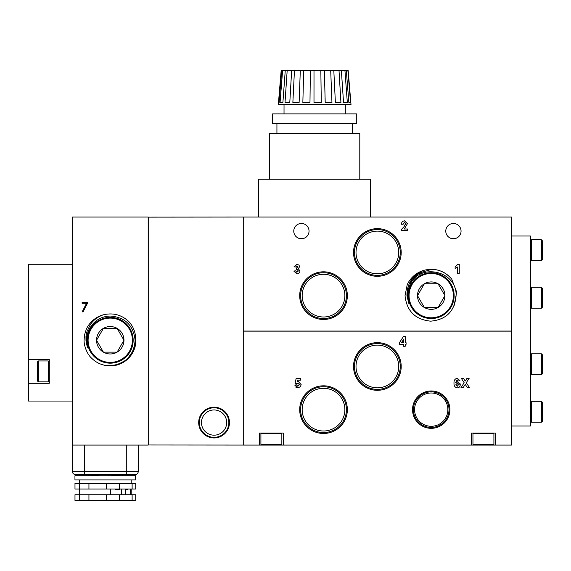 <?xml version="1.0" encoding="UTF-8"?>
<svg xmlns="http://www.w3.org/2000/svg" width="571" height="571" viewBox="0 0 571 571"><rect width="100%" height="100%" fill="white"/><g stroke="black" fill="none" stroke-linecap="round" stroke-linejoin="round"><path stroke-width="0.86" d="M530.48 240.841L531.53 239.791L531.53 260.74L530.48 259.691M541.401 260.74L542.45 259.691L542.45 240.841L541.401 239.791L541.401 260.74L531.53 260.74M530.48 402.348L531.53 401.299L531.53 422.247L530.48 421.198M530.48 354.848L531.53 353.799L531.53 374.74L530.48 373.698M530.48 288.341L531.53 287.292L531.53 308.24L530.48 307.191M541.401 422.247L542.45 421.198L542.45 402.348L541.401 401.299L541.401 422.247L531.53 422.247M541.401 374.74L542.45 373.698L542.45 354.848L541.401 353.799L541.401 374.74L531.53 374.74M541.401 308.24L542.45 307.191L542.45 288.341L541.401 287.292L541.401 308.24L531.53 308.24M353.542 252.468A23.825 23.825 0 0 0 377.374 276.3A23.825 23.825 0 0 0 401.199 252.468A23.825 23.825 0 0 0 377.374 228.643A23.825 23.825 0 0 0 353.542 252.468M400.271 252.468A22.904 22.904 0 0 1 377.374 275.372A22.904 22.904 0 0 1 354.47 252.468A22.904 22.904 0 0 1 377.374 229.563A22.904 22.904 0 0 1 400.271 252.468M299.696 295.642A23.825 23.825 0 0 0 323.521 319.467A23.825 23.825 0 0 0 347.354 295.642A23.825 23.825 0 0 0 323.521 271.81A23.825 23.825 0 0 0 299.696 295.642M346.426 295.642A22.904 22.904 0 0 1 323.521 318.539A22.904 22.904 0 0 1 300.617 295.642A22.904 22.904 0 0 1 323.521 272.738A22.904 22.904 0 0 1 346.426 295.642M455.908 238.335A7.637 7.637 0 0 1 450.919 238.335L455.908 238.335M445.773 231.112A7.637 7.637 0 0 0 453.41 238.749A7.637 7.637 0 0 0 461.054 231.112A7.637 7.637 0 0 0 453.41 223.475A7.637 7.637 0 0 0 445.773 231.112M293.765 231.112A7.637 7.637 0 0 0 301.402 238.749A7.637 7.637 0 0 0 309.039 231.112A7.637 7.637 0 0 0 301.402 223.475A7.637 7.637 0 0 0 293.765 231.112M299.696 409.643A23.825 23.825 0 0 0 323.521 433.475A23.825 23.825 0 0 0 347.354 409.643A23.825 23.825 0 0 0 323.521 385.818A23.825 23.825 0 0 0 299.696 409.643M346.426 409.643A22.904 22.904 0 0 1 323.521 432.547A22.904 22.904 0 0 1 300.617 409.643A22.904 22.904 0 0 1 323.521 386.745A22.904 22.904 0 0 1 346.426 409.643M353.542 366.475A23.825 23.825 0 0 0 377.374 390.3A23.825 23.825 0 0 0 401.199 366.475A23.825 23.825 0 0 0 377.374 342.65A23.825 23.825 0 0 0 353.542 366.475M400.271 366.475A22.904 22.904 0 0 1 377.374 389.379A22.904 22.904 0 0 1 354.47 366.475A22.904 22.904 0 0 1 377.374 343.571A22.904 22.904 0 0 1 400.271 366.475M412.533 409.643A18.686 18.686 0 0 0 431.219 428.329A18.686 18.686 0 0 0 449.905 409.643A18.686 18.686 0 0 0 431.219 390.964A18.686 18.686 0 0 0 412.533 409.643M449.006 409.643A17.787 17.787 0 0 1 431.219 427.429A17.787 17.787 0 0 1 413.433 409.643A17.787 17.787 0 0 1 431.219 391.863A17.787 17.787 0 0 1 449.006 409.643M495.328 433.054L495.328 445.066L495.328 433.054L471.539 433.054L471.539 445.066L283.28 445.066L283.28 433.054L283.28 445.066L243.26 445.066L243.26 331.13L511.48 331.13L511.48 217.051L243.26 217.051L243.26 331.13M511.48 331.13L511.48 445.066L471.539 445.066M419.521 274.694L419.592 272.638L419.471 274.722M424.01 270.283A26.366 26.366 0 0 0 407.223 284.722L405.039 295.642C406.695 311.088 415.245 319.596 430.691 321.166C446.286 319.689 454.752 311.181 456.086 295.642C457.307 270.711 418.807 262.039 409.714 285.6C408.786 287.242 407.187 293.009 407.48 295.642L408.757 303.329L406.945 295.642C406.966 283.387 412.655 274.936 424.01 270.283C435.016 267.678 444.259 270.625 451.725 279.105A26.345 26.345 0 0 0 431.883 269.305L418.564 273.245L409.25 283.523M281.225 433.054L281.853 433.682L260.911 433.682L261.539 433.054M493.28 433.054L493.908 433.682L472.959 433.682L473.587 433.054M454.131 295.642A22.911 22.911 0 0 0 431.219 272.731A22.911 22.911 0 0 0 408.308 295.642A22.911 22.911 0 0 0 431.219 318.547A22.911 22.911 0 0 0 454.131 295.642M356.011 252.468A21.355 21.355 0 0 0 377.374 273.823A21.355 21.355 0 0 0 398.729 252.468A21.355 21.355 0 0 0 377.374 231.112A21.355 21.355 0 0 0 356.011 252.468M302.166 295.642A21.355 21.355 0 0 0 323.521 316.998A21.355 21.355 0 0 0 344.877 295.642A21.355 21.355 0 0 0 323.521 274.28A21.355 21.355 0 0 0 302.166 295.642M302.166 409.643A21.355 21.355 0 0 0 323.521 431.005A21.355 21.355 0 0 0 344.877 409.643A21.355 21.355 0 0 0 323.521 388.287A21.355 21.355 0 0 0 302.166 409.643M356.011 366.475A21.355 21.355 0 0 0 377.374 387.83A21.355 21.355 0 0 0 398.729 366.475A21.355 21.355 0 0 0 377.374 345.12A21.355 21.355 0 0 0 356.011 366.475M414.575 409.643A16.645 16.645 0 0 0 431.219 426.287A16.645 16.645 0 0 0 447.864 409.643A16.645 16.645 0 0 0 431.219 392.998A16.645 16.645 0 0 0 414.575 409.643M260.911 444.395L261.539 445.023L281.225 445.023L281.853 444.395L260.911 444.395L260.911 433.682M472.959 444.395L473.587 445.023L493.28 445.023L493.908 444.395L472.959 444.395L472.959 433.682M419.771 274.551L419.863 272.481M419.685 274.594L419.771 272.531M419.606 274.644L419.678 272.588M419.442 274.737L419.499 272.688M198.687 422.569A15.388 15.388 0 0 0 214.075 437.957A15.388 15.388 0 0 0 229.471 422.569A15.388 15.388 0 0 0 214.075 407.173A15.388 15.388 0 0 0 198.687 422.569M228.85 422.569A14.767 14.767 0 0 1 214.075 437.336A14.767 14.767 0 0 1 199.308 422.569A14.767 14.767 0 0 1 214.075 407.794A14.767 14.767 0 0 1 228.85 422.569M453.367 295.642A22.148 22.148 0 0 0 431.219 273.488A22.148 22.148 0 0 0 409.072 295.642A22.148 22.148 0 0 0 431.219 317.79A22.148 22.148 0 0 0 453.367 295.642M258.692 217.051L258.692 179.244L370.643 179.244L370.643 217.051M201.456 422.569A12.619 12.619 0 0 0 214.075 435.181A12.619 12.619 0 0 0 226.694 422.569A12.619 12.619 0 0 0 214.075 409.949A12.619 12.619 0 0 0 201.456 422.569M269.541 179.244L269.541 133.257L359.794 133.257L359.794 179.244M103.044 314.899A26.366 26.366 0 0 0 86.257 329.339L84.537 334.899L84.073 340.252C83.944 345.512 86.928 354.148 91.674 358.245C96.749 363.242 102.944 365.754 110.253 365.775C125.663 363.955 133.949 355.447 135.12 340.252C133.336 325.249 125.049 317.176 110.253 316.048C100.553 316.384 93.387 321.102 88.755 330.216C87.82 331.858 86.221 337.625 86.514 340.252L87.791 347.946C86.678 344.92 86.078 342.357 85.978 340.252C86.028 334.699 85.75 337.204 86.935 331.687L90.304 324.613C93.387 320.138 97.634 316.898 103.044 314.899C112.794 312.48 121.366 314.678 128.746 321.487C132.315 325.406 134.52 329.91 135.363 335.006L135.905 340.252A25.652 25.652 0 0 0 135.363 335.006M133.164 340.252A22.911 22.911 0 0 0 110.253 317.348A22.911 22.911 0 0 0 87.349 340.252A22.911 22.911 0 0 0 110.253 363.163A22.911 22.911 0 0 0 133.164 340.252M49.299 383.269L49.299 359.559L49.299 383.269L28.55 383.269L28.55 401.056L72.253 401.056M49.299 380.843L48.249 381.885L48.249 360.943L49.299 361.993M132.401 340.252A22.148 22.148 0 0 0 110.253 318.104A22.148 22.148 0 0 0 88.105 340.252A22.148 22.148 0 0 0 110.253 362.399A22.148 22.148 0 0 0 132.401 340.252M38.378 360.943L37.329 361.993L37.329 380.843L38.378 381.885L38.378 360.943L48.249 360.943M314.664 123.757L356.747 123.757L356.747 113.879L272.588 113.879L272.588 123.757L314.664 123.757M81.118 474.544L111.174 474.544M314.664 102.48L321.287 102.48L320.838 70.554L314 70.554L313.993 102.48L314.664 102.48M279.112 102.48L278.498 102.48L279.112 102.48L281.739 70.554L281.175 70.554L278.305 104.757L351.029 104.757L348.16 70.554L346.319 70.554L348.852 102.48L350.53 102.48L347.889 70.554M346.319 70.554L341.372 70.554L343.528 102.48L347.325 102.48L344.934 70.554M341.372 70.554L333.814 70.554L335.377 102.48L340.923 102.48L339.01 70.554M333.814 70.554L324.385 70.554L325.199 102.48L331.951 102.48L330.709 70.554M324.385 70.554L320.838 70.554M88.248 474.544L88.248 475.743M115.299 489.047L115.299 489.426L119.332 489.426L119.332 489.047M119.089 489.426L119.089 489.047M122.451 474.544L122.451 475.743L123.721 475.743M131.194 489.047L131.194 494.743M88.94 494.743L88.94 500.446L106.249 500.446L106.249 494.743L74.987 494.743L74.987 500.446L79.483 500.446L79.483 494.743M132.115 489.047L132.115 483.344L135.72 483.344L135.72 489.047L106.249 489.047L106.249 483.344L88.94 483.344L88.94 489.047L74.987 489.047L74.987 483.344L88.94 483.344M106.249 489.047L88.94 489.047M79.512 479.925L79.512 483.344M131.194 479.925L131.194 483.344M135.513 475.743L135.755 479.925L74.951 479.925L74.951 475.764L77.006 475.743L75.236 475.743M129.346 475.743L117.148 475.743M80.939 475.743L116.127 475.764L112.444 474.844L119.91 474.844L116.149 475.743M77.335 475.743L82.916 475.743M511.48 426.023L530.48 426.023L530.48 236.016L511.48 236.016M344.227 217.051L341.315 217.051M348.146 217.051L346.262 217.051M363.056 217.051L359.709 217.051M372.991 217.051L371.043 217.051M416.366 217.051L414.353 217.051M406.609 217.051L405.631 217.051M397.102 217.051L394.725 217.051M335.377 217.051L334.114 217.051M394.04 217.051L392.391 217.051M356.918 217.051L355.305 217.051M336.597 217.051L334.685 217.051M387.459 217.051L385.546 217.051M325.834 217.051L325.199 217.051M409.386 217.051L408.75 217.051M418.871 217.051L418.108 217.051M391.877 217.051L390.2 217.051M379.23 217.051L378.466 217.051M369.194 217.051L368.509 217.051M454.073 305.87L456.686 292.181L451.725 279.105M401.442 224.246L403.147 224.246L404.461 222.54L405.703 223.803L404.011 226.723L401.199 229.713L401.199 230.577L407.53 230.577L407.53 229L404.332 229L407.408 223.682L404.561 220.834C402.576 221.056 401.534 222.19 401.442 224.246L401.57 223.275M457.435 273.752L459.262 273.752L459.262 264.252L457.799 264.252L455.123 266.686L455.123 268.513L457.435 266.985L457.435 273.752L457.435 266.985M295.6 270.825L293.772 271.054L296.849 273.873C298.733 273.752 299.775 272.76 299.982 270.904L298.255 268.684L299.618 266.686L298.968 265.101L296.87 264.252L294.015 266.778L295.842 267.05L296.884 265.836L297.791 266.843L296.506 268.027L296.335 269.498L297.056 269.362L298.162 270.782L296.884 272.288L295.6 270.825M511.48 331.059L243.26 331.059M458.163 380.936L459.99 380.736L457.378 378.252C454.901 378.78 453.781 380.407 454.016 383.134C453.781 385.768 454.859 387.345 457.243 387.88C459.141 387.723 460.14 386.695 460.233 384.783L457.421 381.785L455.708 382.584L457.15 379.836L458.163 380.936M405.232 336.512L403.447 336.512L399.5 342.586L399.5 344.306L403.526 344.306L403.526 346.254L405.232 346.254L405.232 344.306L406.081 344.306L406.081 342.728L405.232 342.728L405.232 336.512L405.232 342.728L406.081 342.728M464.159 382.727L460.904 387.759L463.038 387.759L465.222 384.376L467.413 387.759L469.548 387.759L466.293 382.727L469.184 378.252L467.049 378.252L465.222 381.071L463.402 378.252L461.268 378.252L464.159 382.727L461.268 378.252M296.392 384.833L294.814 385.04L297.919 387.88L300.474 386.653L301.145 384.626L298.419 381.542L297.241 381.899L297.619 380.207L300.781 380.207L300.781 378.38L296.149 378.38L295.057 383.633L296.649 383.855L297.983 383.127L299.318 384.661L297.848 386.296L296.392 384.833M283.28 433.054L259.491 433.054L259.491 445.066M455.116 445.066L454.016 445.066M451.218 445.066L450.655 445.066M433.275 445.066L432.647 445.066M438.207 445.066L437.85 445.066M431.826 445.066L430.113 445.066M416.216 445.066L413.69 445.066M407.972 445.066L406.98 445.066M412.183 445.066L411.363 445.066M425.809 445.066L424.06 445.066M427.565 445.066L426.387 445.066M447.407 445.066L446.501 445.066M416.594 445.066L415.781 445.066M446.065 445.066L445.052 445.066M403.197 223.768L403.147 224.246M407.53 230.577L401.199 230.577M404.011 226.723L405.653 223.411M404.946 222.626L404.461 222.54M457.464 264.915L457.799 264.252M296.849 273.873L296.356 273.837M295.978 271.846L296.884 272.288M298.112 271.225L298.126 270.383M297.056 269.362L296.335 269.498L297.056 269.362M297.741 267.242L297.762 266.543M296.092 266.279L295.842 267.05M457.785 378.28L456.415 378.395M455.951 380.921L456.108 380.522M457.706 381.799L457.178 381.799M456.886 381.849L456.472 381.992M460.205 385.282L460.219 384.49M460.083 383.741L459.919 383.334M456.757 387.845L457.849 387.83M457.921 387.816L458.963 387.388M405.232 344.306L405.232 346.254M403.526 346.254L403.526 344.306M460.904 387.759L463.038 387.759L465.222 384.376M469.548 387.759L467.413 387.759M294.936 385.661L295.114 386.16M295.842 387.152L296.306 387.488M297.441 387.852L297.919 387.88M295.057 383.633L296.827 383.662M300.781 378.38L300.781 380.207M243.26 444.987L243.26 217.13M303.893 238.335L298.911 238.335M401.42 342.728L403.526 342.728L401.42 342.728L403.526 339.495L403.526 342.728M420.206 272.303L420.22 274.301M243.189 217.051L148.253 217.13L148.253 444.987L243.189 445.066M455.844 384.74L457.114 383.369L458.406 384.875L457.207 386.296L455.844 384.74M148.253 444.987L148.182 217.051L148.253 444.987M424.36 283.766A13.711 13.711 0 0 1 444.93 295.642A13.711 13.711 0 0 1 424.36 307.512A13.711 13.711 0 0 1 424.36 283.766L438.078 283.766L444.93 295.642L438.078 307.512L424.36 307.512L417.508 295.642L424.36 283.766M148.182 217.051L72.253 217.051L72.253 445.066L148.182 445.066M102.487 364.705A25.652 25.652 0 0 0 135.905 340.252L134.313 349.124L126.826 359.801L116.52 365.097L104.807 365.283M87.963 302.33L82.117 302.33L82.117 303.301L86.521 303.301L82.238 311.666L82.973 312.073L87.963 302.33M82.117 303.301L82.117 302.33M82.238 311.666L86.521 303.301M441.519 289.725L441.062 288.94M431.219 283.766L430.313 283.766M420.948 289.675L420.492 290.461M420.92 301.552L421.377 302.337M441.49 301.602L441.947 300.817M72.253 264.252L28.55 264.252L28.55 359.559L49.299 359.559M28.55 359.559L28.55 383.269M72.438 445.066L72.438 471.553A2.991 2.991 0 0 0 75.429 474.544L84.408 474.544L84.408 471.553L72.438 471.553A2.991 2.991 0 0 0 75.429 474.544M138.268 445.066L138.268 471.553L84.408 471.553L84.408 445.066M103.401 328.375A13.711 13.711 0 0 1 123.964 340.252A13.711 13.711 0 0 1 103.401 352.129A13.711 13.711 0 0 1 103.401 328.375L117.112 328.375L123.964 340.252L117.112 352.129L103.401 352.129L96.542 340.252L103.401 328.375M126.298 445.066L126.298 474.544L84.408 474.544M126.298 474.544L135.277 474.544C137.083 474.358 138.075 473.359 138.268 471.553M119.91 474.844L129.588 474.544M99.532 474.544L98.255 474.544M90.796 474.844L94.55 475.743L98.255 474.844L90.796 474.544M120.552 334.342L120.103 333.557M110.253 328.375L109.346 328.375M99.982 334.292L99.532 335.077M99.954 346.169L100.41 346.954M120.524 346.212L120.981 345.426M111.174 474.844L114.771 475.743M99.532 474.844L95.849 475.743M314 70.554L303.686 70.554L302.851 102.48L309.974 102.48L310.36 70.554M303.686 70.554L294.443 70.554L292.866 102.48L299.125 102.48L300.303 70.554M294.443 70.554L287.177 70.554L285.015 102.48L289.79 102.48L291.653 70.554M287.177 70.554L282.609 70.554L280.068 102.48L282.895 102.48L285.257 70.554M282.609 70.554L281.739 70.554M110.524 494.743L110.524 489.047L110.553 494.743M125.27 489.426L127.961 489.426L125.27 489.426M121.473 489.047L121.473 494.743M127.961 489.426L127.961 489.047M125.27 494.743L125.27 489.047M130.581 489.047L130.581 494.743M107.99 475.764L109.496 475.743M87.406 475.743L90.839 475.764M119.31 494.743L119.31 500.446L135.72 500.446L135.72 494.743L106.249 494.743M119.539 475.764L119.953 475.743M80.811 475.743L86.221 475.743M77.006 475.743L86.093 475.743M133.635 475.743L127.733 475.743M133.164 475.743L127.626 475.743M124.128 475.75L129.039 475.743M119.846 475.743L122.451 475.743M108.626 475.743L108.233 475.743M119.31 500.446L106.249 500.446M132.115 500.446L132.115 494.743M88.94 500.446L79.483 500.446M132.115 483.344L119.31 483.344L119.31 489.047M79.483 489.047L79.483 483.344M106.249 483.344L119.31 483.344M135.391 475.743L133.507 475.743M129.453 475.743L124.442 475.743M81.125 475.743L86.264 475.743M541.401 239.791L531.53 239.791M541.401 401.299L531.53 401.299M541.401 353.799L531.53 353.799M541.401 287.292L531.53 287.292M281.853 444.395L281.853 433.682M493.908 444.395L493.908 433.682M352.4 133.257L352.4 123.757M345.305 113.879L345.305 104.757M276.928 133.257L276.928 123.757M38.378 381.885L48.249 381.885M284.03 113.879L284.03 104.757M79.512 489.047L79.512 494.743"/></g></svg>
